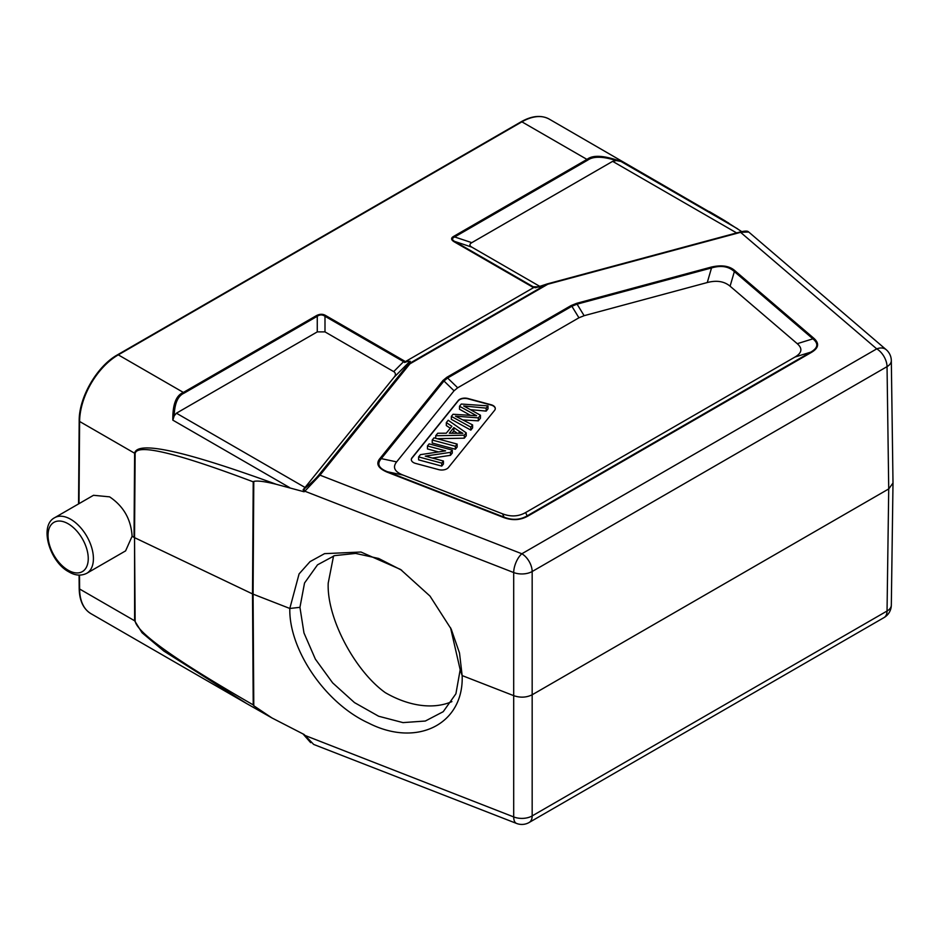 <?xml version="1.0" encoding="UTF-8"?>
<svg xmlns="http://www.w3.org/2000/svg" width="940" height="940" viewBox="0 0 940 940"><rect width="100%" height="100%" fill="white"/><g stroke="black" fill="none" stroke-linecap="round" stroke-linejoin="round"><path stroke-width="1.41" d="M723.072 219.678L741.707 231.593M453.879 236.257A2.186 1.269 60 0 1 454.655 236.951C451.823 238.302 451.823 239.794 454.655 241.416A2.186 1.269 120 0 0 453.879 241.627C450.871 239.641 450.871 237.855 453.879 236.257L586.983 159.412C592.846 154.701 604.161 155.382 620.929 161.445L616.323 160.576L612.645 161.351L471.798 242.661C469.295 244.153 469.295 245.645 471.798 247.126L540.065 286.536M471.798 242.661L454.655 236.951L587.759 160.106C593.305 156.157 602.822 156.31 616.323 160.576M539.067 286.959L547.045 283.974L539.067 286.959L534.707 287.393L535.612 287.769M533.697 287.558L534.707 287.393L533.262 286.794A2.186 1.269 -60 0 0 532.486 287.005L533.697 287.558L405.446 361.583L410.263 361.312A2.186 2.08 -154 0 0 409.511 361.747C409.781 360.913 408.148 361.16 404.635 362.488L405.446 361.583M549.254 119.121A54.708 31.584 120 0 0 521.9 121.836A1.457 0.846 -120 0 0 521.171 121.765C531.934 115.714 541.299 114.833 549.254 119.121L728.77 223.097M174.217 415.821L172.831 420.145C172.572 404.564 176.086 395.329 183.382 392.438A2.186 1.269 60 0 1 184.146 393.12C177.848 395.904 174.535 403.471 174.217 415.821L176.415 413.201L305.042 487.472L303.127 489.693L304.09 491.773L276.337 484.312C264.716 481.433 257.196 480.481 253.776 481.445L253.083 594.162L253.776 705.752L271.989 717.972L304.09 734.481L313.69 744.445L516.553 823.44A14.594 6.662 -68.7 0 1 513.698 816.931A14.594 8.554 0.1 0 0 532.169 815.908L887.043 611.024A14.594 8.437 0.8 0 0 891.32 605.16L893 482.902M79.501 575.115L79.606 589.004L134.62 620.764L142.058 632.761L163.842 651.056L246.844 703.672L269.028 716.28M86.774 573.294A32.089 18.53 -120 0 0 91.685 547.573A32.089 18.53 -120 0 0 70.723 519.303A32.089 18.53 -120 0 0 54.673 517.705C38.822 525.672 49.714 561.967 68.902 571.884C75.118 575.609 81.075 576.079 86.774 573.294L125.596 550.887L132.094 536.27L134.02 537.386L134.62 453.233L79.606 421.473L78.995 503.676M132.094 536.27C131.071 519.397 123.575 506.249 109.604 496.849L93.495 495.298L54.673 517.705M316.486 315.593C319.906 313.854 323.007 313.854 325.769 315.593A2.186 1.269 120 0 0 324.993 316.275C322.42 314.501 319.835 314.501 317.262 316.275A2.186 1.269 -120 0 0 316.486 315.593L183.382 392.438L118.287 354.862A54.708 31.584 120 0 0 79.606 421.473A1.457 0.834 -179.6 0 1 79.183 420.873C78.866 397.42 97.09 366.024 117.559 354.791A1.457 0.846 60 0 1 118.287 354.862L521.9 121.836L586.983 159.412A2.186 1.269 -120 0 1 587.759 160.106M538.996 286.982L533.556 287.628M547.209 283.915A2.186 2.186 0 0 0 547.045 283.974L547.092 283.998A2.186 0.752 74.9 0 1 547.233 283.915A2.186 0.752 74.9 0 1 547.809 284.233A2.186 1.269 -120 0 0 547.033 284.033L409.123 363.651A2.186 1.269 60 0 1 409.887 363.862A2.186 1.621 -141.1 0 0 408.371 364.086A2.186 2.08 26 0 1 409.123 363.651L410.263 361.312M893 482.866L891.32 360.584A14.594 8.413 179.2 0 1 887.043 366.635A14.594 8.425 -120 0 0 876.726 348.869L521.853 553.766A14.594 8.425 60 0 1 532.169 571.52A14.594 8.284 179.9 0 1 513.698 572.554A14.594 6.662 -68.7 0 1 521.853 553.766L319.999 475.158L304.819 491.209A2.186 1.598 -127.7 0 1 304.525 488.624C311.211 483.113 315.875 478.695 318.484 475.382A2.186 1.621 38.9 0 1 319.999 475.158L409.887 363.862L547.809 284.233L740.579 232.333L876.726 348.869A14.594 9.87 -49.4 0 1 886.209 349.704L748.698 231.992L740.579 232.333A2.186 0.752 -105.1 0 0 740.015 232.016A2.186 0.752 -105.1 0 0 739.874 232.098M253.776 481.445L253.224 481.832C176.309 452.822 136.946 443.375 135.137 453.503L134.537 537.645L252.508 593.915L289.814 608.462C288.78 649.105 324.829 703.12 368.468 723.025C417.196 748.017 464.031 723.894 462.151 675.578L513.863 695.718C520.443 697.915 526.6 697.574 532.334 694.684L888.723 488.929L893 483.031M304.525 735.268L513.698 816.931L513.698 572.554L304.819 491.209L304.09 491.773M299.942 607.334L289.814 608.462L299.084 573.905L310.036 561.638L324.559 553.648L360.972 552.027L400.546 569.452L430.003 596.089L451.2 629.107L459.507 652.995L462.151 675.578L460.189 669.738L455.912 693.767L443.222 711.686L425.338 721.027L403.002 722.613L378.632 716.233L354.474 702.591L332.666 682.898L315.382 659.152L303.973 632.949L299.942 607.334L304.537 583.012L317.52 564.834L334.546 555.634L355.626 553.425L378.667 558.466L401.721 570.251M450.542 627.72L460.189 669.738M276.337 484.312C184.463 450.801 137.228 440.437 134.62 453.233A7.297 4.171 -179.6 0 0 135.137 453.503M135.137 621.034L134.537 537.645L134.62 620.764A7.297 4.254 -0.4 0 0 135.137 621.034C136.946 632.714 176.309 660.667 253.224 704.894L252.508 593.915L253.224 481.832M253.776 705.752L253.224 704.894M305.042 487.472L394.013 377.316C395.787 375.424 395.869 373.627 394.26 371.935L324.993 331.89L317.262 331.89L176.415 413.201M386.986 472.08C377.762 468.096 375.53 463.444 380.277 458.109A2.186 1.621 38.9 0 1 381.276 458.626C376.599 463.961 378.703 468.355 387.597 471.798A2.186 0.999 111.3 0 0 386.986 472.08L503.44 517.435A2.186 0.999 -68.7 0 1 504.052 517.153C512.335 520.419 520.032 519.996 527.14 515.86A2.186 1.269 60 0 1 527.916 516.072C520.384 520.29 512.23 520.748 503.44 517.435M813.805 338.247C819.551 343.323 818.764 348.035 811.443 352.382A2.186 1.269 -120 0 0 810.668 352.171C818.023 348.012 818.764 343.57 812.9 338.835A2.186 1.481 -49.4 0 1 813.805 338.247L735.256 271.014A2.186 1.481 130.6 0 0 734.352 271.601C728.653 266.361 721.039 265.139 711.521 267.947A2.186 0.752 -105.1 0 0 711.063 267.136C721.732 264.622 729.793 265.914 735.256 271.014M325.769 315.593L404.376 360.972A2.186 1.269 -60 0 0 403.601 361.653L404.635 362.488M578.934 317.791L571.873 306.252L577.066 304.149L711.521 267.947L707.268 282.541L584.128 315.687L578.934 317.791L457.698 387.785L454.055 390.781L396.633 461.881L381.276 458.626L443.974 380.994L447.605 377.998L571.873 306.252A2.186 1.269 -120 0 0 571.097 305.559L576.596 303.338A2.186 0.752 74.9 0 1 577.066 304.149L584.128 315.687M502.548 513.827L504.052 517.153L387.597 471.798L402.966 475.053L502.548 513.827C510.843 516.988 518.539 516.565 525.636 512.547L795.029 357.012C801.985 352.923 802.725 348.47 797.249 343.688L730.086 286.195L734.352 271.601L812.9 338.835L797.249 343.688M402.966 475.053C394.506 471.68 392.403 467.286 396.633 461.881M707.268 282.541C716.633 280.096 724.235 281.307 730.086 286.195M491.079 404.74L467.932 398.513A7.297 4.207 0 0 0 458.238 400.546L412.002 457.804A7.297 4.207 0 0 0 411.321 459.578A7.297 4.207 0 0 0 413.459 462.551A7.297 4.207 0 0 0 415.527 463.397L438.674 469.624A7.297 4.207 0 0 0 448.368 467.591L494.605 410.334A7.297 4.207 0 0 0 495.286 408.559A7.297 4.207 0 0 0 493.147 405.575A7.297 4.207 0 0 0 491.079 404.74L491.079 405.034A7.297 4.207 180 0 1 493.147 405.88A7.297 4.207 180 0 1 495.286 408.712M411.321 459.731A7.297 4.207 180 0 1 412.002 458.097L458.238 400.851A7.297 4.207 180 0 1 467.932 398.807L491.079 405.034M427.441 445.971L429.134 443.88L452.269 450.107L450.46 452.352L425.28 456.135L443.445 461.035L441.753 463.126L418.617 456.899L420.427 454.655L445.619 450.871L427.441 445.971L427.441 448.944L438.522 451.929M418.617 456.899L418.617 459.872L441.753 466.099L443.445 464.007L443.445 461.035M432.377 458.05L450.46 455.324L452.269 453.08L452.269 450.107M432.224 440.049L432.224 443.022L455.371 449.25L457.134 447.064L457.134 444.079L455.371 446.277L432.224 440.049L433.998 437.852L457.134 444.079M446.324 422.589L448.204 420.262L466.216 432.846L464.301 435.197L435.714 435.737L437.723 433.246L446.288 433.199L451.87 426.29L446.324 422.589L446.324 425.562L450.307 428.229M437.088 438.686L464.301 438.181L466.216 435.819L466.216 432.846M470.576 409.676L486.18 411.097L487.989 408.853L487.989 405.88L486.18 408.125L463.69 405.974L480.446 415.221L478.307 417.865L478.307 420.838L480.446 418.206L480.446 415.221M478.307 417.865L455.465 416.162L472.597 424.927L470.822 427.136L451.353 416.373L453.056 414.258L476.627 415.738L459.507 406.268L459.507 409.241L470.458 415.339M451.353 416.373L451.353 419.346L470.822 430.109L472.597 427.912L472.597 424.927M462.891 419.933L478.307 420.838M450.46 455.324L450.46 452.352M441.753 466.099L441.753 463.126M455.371 449.25L455.371 446.277M459.178 431.237L453.844 427.594L449.32 433.199L462.868 433.316L459.178 431.237L459.178 433.211M464.301 438.181L464.301 435.197M435.714 438.31L435.714 435.737M451.964 433.199L453.844 430.873L457.251 433.199M453.844 430.873L453.844 427.594M459.507 406.268L461.317 404.036L487.989 405.88M470.822 430.109L470.822 427.136M486.18 408.125L486.18 411.097M333.559 555.939L328.213 583.129C326.65 618.485 355.344 671.336 385.306 692.663A96.644 65.424 49.4 0 0 451.905 701.604M736.619 232.92L612.645 161.351M620.929 161.445L737.7 228.867M539.325 286.817L533.262 286.794L454.655 241.416L471.798 247.126M79.183 588.405A1.457 0.846 -0.4 0 0 79.606 589.004A54.708 31.584 120 0 0 90.933 613.655C83.331 608.979 79.406 600.554 79.183 588.405L79.078 575.104M68.15 523.768A28.447 16.427 -120 0 0 48.034 535.377A28.447 16.427 -120 0 0 68.15 570.216A28.447 16.427 -120 0 0 88.254 558.607A28.447 16.427 -120 0 0 68.15 523.768M405.328 361.665L404.376 360.972M532.486 287.005L453.879 241.627M884.023 617.592L529.149 822.488A14.594 8.425 60 0 0 532.169 815.908L532.169 571.52L887.043 366.635L888.723 488.929L887.043 611.024A14.594 8.425 -120 0 1 884.023 617.592A14.594 14.594 0 0 0 891.32 605.125M289.614 487.578L172.831 420.145M394.013 377.316L409.511 361.747L408.371 364.086L318.484 475.382M304.525 488.624L303.127 489.693M711.063 267.136L576.596 303.338M454.055 390.781L443.974 380.994A2.186 1.621 -141.1 0 0 442.987 380.477L446.829 377.304L571.097 305.559M442.987 380.477L380.277 458.109M811.443 352.382L527.916 516.072M393.731 371.57L403.601 361.653L324.993 316.275L324.993 331.89M317.262 331.89L317.262 316.275L184.146 393.12M446.829 377.304A2.186 1.269 60 0 1 447.605 377.998L457.698 387.785M795.029 357.012L810.668 352.171L527.14 515.86L525.636 512.547M474.301 414.517L474.301 415.574M90.933 613.655L246.844 703.672M78.561 503.922L79.183 420.873M117.559 354.791L521.171 121.765M547.045 283.974L535.53 287.769M547.233 283.915L740.015 232.016C744.95 230.841 747.758 230.793 748.44 231.875M891.32 360.631A14.594 14.594 0 0 0 886.209 349.704M725.386 221.018L709.43 211.618M310.67 742.659L303.091 734.023M247.02 703.766L271.989 717.972M516.553 823.44A14.594 14.594 0 0 0 529.149 822.488"/></g></svg>
